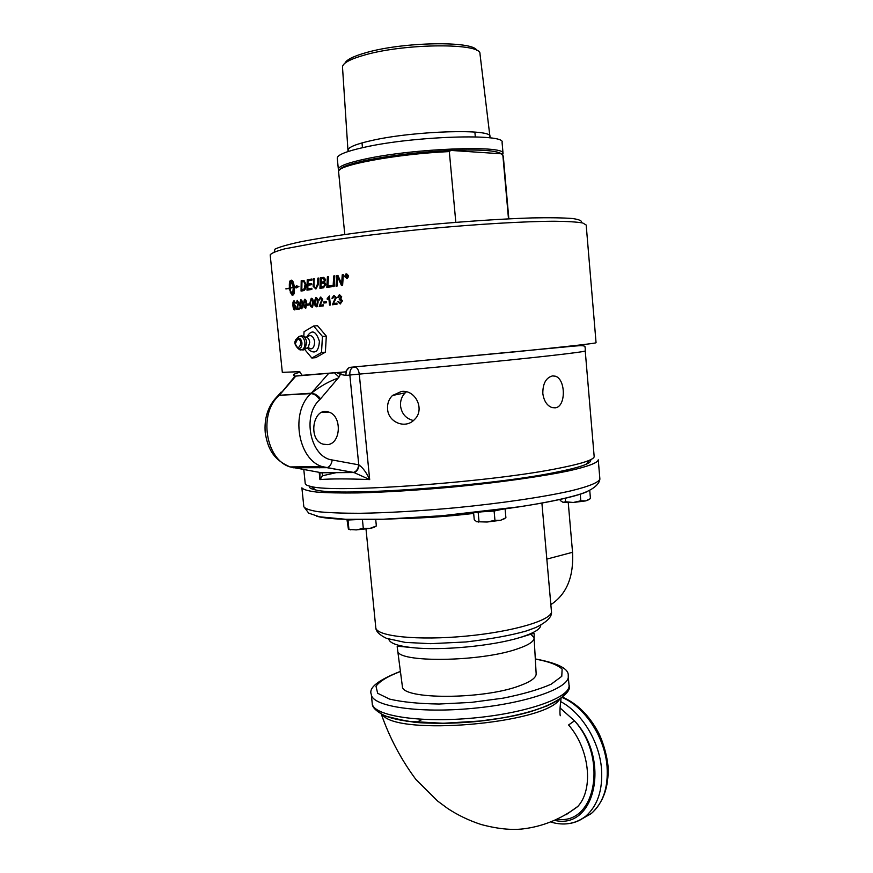<?xml version="1.0" encoding="UTF-8"?>
<svg xmlns="http://www.w3.org/2000/svg" width="873" height="873" viewBox="0 0 873 873"><rect width="100%" height="100%" fill="white"/><g stroke="black" fill="none" stroke-linecap="round" stroke-linejoin="round"><path stroke-width="1.31" d="M406.414 391.813L405.247 392.817C401.744 396.331 400.172 400.718 400.543 406C401.711 413.867 406.01 418.713 413.442 420.524M346.745 275.322L347.334 275.639L346.439 276.141L346.985 275.639L346.003 275.377L345.883 277.614L345.632 275.071L347.345 275.552L346.799 276.348L347.672 277.385L346.123 276.49M347.574 277.396L346.461 276.468M346.014 275.377L346.821 274.973M348.545 275.617L346.734 274.231M348.272 275.999L346.046 274.34L344.977 276.403L346.81 278.171L348.6 275.988L347.323 278.422L345.162 277.112M346.865 278.16L348.567 276.752M345.13 275.311L346.756 273.838M346.854 278.552L344.66 276.446L345.937 273.969L348.6 275.955M333.464 303.553L336.913 303.171L337.022 304.208L332.395 304.764L335.45 297.704L333.966 296.296L332.788 298.282L331.904 298.271L333.901 295.369L336.356 297.617L333.464 303.553L336.913 303.138M332.788 298.26L333.901 295.369M332.809 304.71L335.854 297.682L334.195 296.285M324.309 303.007L324.199 301.927L326.207 301.676M326.316 302.756L323.861 303.062L323.752 301.949L326.207 301.643L326.316 302.756M307.951 305.146L307.842 304.088L309.369 303.88L309.479 304.939L307.438 305.223L307.329 304.12L309.369 303.837M304 300.923L303.979 303.968C304.306 306.619 304.764 307.787 305.364 307.46L306.019 303.673C305.692 301.01 305.234 299.854 304.622 300.181L304 300.923M305.812 307.427L306.532 303.64C306.205 300.978 305.746 299.821 305.135 300.148L304.699 300.181M305.637 308.311L304.732 307.558L303.869 304.022L304.884 299.286M304.208 307.602L303.346 304.055L304.535 299.286C305.626 299.068 306.347 300.498 306.685 303.586L305.779 308.256L304.732 307.558M300.203 301.48L300.203 304.513C300.519 307.165 300.956 308.322 301.523 307.994L302.113 304.23C301.785 301.578 301.349 300.421 300.77 300.749L300.203 301.48M301.982 307.962L302.636 304.197C302.32 301.545 301.872 300.388 301.305 300.716L300.847 300.749M301.807 308.835L300.148 304.568L301.032 299.865M300.443 308.125L299.614 304.601L300.694 299.854C301.709 299.646 302.396 301.076 302.735 304.142L301.894 308.802L300.978 308.093M341.823 285.46L337.633 276.85L337.12 286.049L336.05 286.18L336.738 275.552L337.916 275.399L341.67 283.878L342.227 274.842L343.351 274.7L342.609 285.362L341.474 285.504L337.633 276.85M341.67 283.878L342.598 274.842L343.351 274.744M336.454 286.137L337.12 275.552L337.927 275.442M327.266 287.326L327.833 276.796L328.444 276.708L327.921 286.049L331.958 285.558M327.921 286.049L331.958 285.515L331.893 286.715L326.84 287.381L327.408 276.806L328.444 276.665M315.939 287.904L318.045 283.921L317.827 278.16L318.787 278.018L318.514 284.194L315.917 289.039L313.647 286.388L314.28 278.727M313.844 278.793L314.051 286.3L315.764 287.915L317.586 283.943L317.827 278.16M313.647 284.5L313.363 278.814M315.917 289.039L313.167 286.409L313.167 284.533M291.844 280.2L290.982 280.397C290.011 281.292 289.694 283.823 290.022 287.981L289.465 288.025C289.127 283.856 289.443 281.324 290.425 280.429L291.56 280.189C292.804 280.397 293.732 282.71 294.332 287.13L296.198 286.802L296.318 285.82L298.904 286.464L296.056 288.025L296.176 287.042L294.354 287.359C294.659 291.517 294.288 294.048 293.252 294.954L292.084 295.183L290.131 291.931L291.069 291.757L292.553 294.856L293.306 287.544L290.414 288.068L290.491 291.386L289.127 288.952L289.487 288.254L285.918 288.963L289.465 288.025M289.487 288.254L290.12 288.832L289.552 288.865M290.12 288.832L289.127 288.952M289.694 288.908L290.589 290.589M293.841 287.272L291.091 280.528L290.393 287.839L293.841 287.272L290.393 287.839M293.306 287.544L293.863 287.501L293.11 294.812L292.553 294.856M293.284 287.315L291.091 280.528M296.831 286.082L296.744 286.77L294.332 287.13M296.744 286.77L296.198 286.802M291.091 291.811L290.131 291.931M290.687 291.888L292.4 295.129M290.022 287.981L286.497 288.843M286.508 288.69L285.929 288.734M304.306 288.81L301.829 289.771L304.306 288.81L305.081 284.26L303.891 281.619L301.949 281.772L301.829 289.771M304.83 288.777L305.583 284.238L303.891 281.619M304.404 281.597L303.586 281.564M301.589 290.982L301.731 280.691L303.608 280.386M303.106 290.742L301.054 291.069L301.207 280.713L303.946 280.44L305.91 284.194C306.019 287.621 305.397 289.705 304.055 290.436L303.106 290.742M311.705 283.539L307.951 284.052L311.705 283.485L311.672 284.674L307.929 285.242L307.831 288.854L311.879 288.308M307.482 290.087L307.743 279.72L311.934 279.076M307.831 288.854L311.89 288.254L311.847 289.443L306.98 290.163L307.241 279.753L311.934 279.033L311.89 280.211L308.049 280.8L307.951 284.052M323.654 278.563L325.094 279.742L324.09 281.684L321.166 282.154L323.643 281.706L324.658 279.764L322.977 278.607L321.319 278.847L321.166 282.154M323.61 286.562L320.948 286.988L323.719 286.519L324.854 284.336L323.065 283.081L321.111 283.354L320.948 286.988M324.047 286.54L325.291 284.314L323.665 283.048M320.391 288.243L320.86 277.767L323.654 277.385M323.545 287.817L319.933 288.308L320.402 277.789L323.73 277.385L325.596 279.556L324.45 282.241L325.891 284.194L323.545 287.817M333.497 286.508L334.13 275.944L334.817 275.857M334.163 286.431L333.082 286.562L333.737 275.955L334.817 275.813L334.163 286.431M294.245 304.993L293.634 307.023L294.67 308.998L295.249 306.838L294.245 304.993M295.172 308.966L295.783 308.071M295.718 306.237L294.321 304.993M293.47 302.44L294.245 300.934M293.612 306.707L293.459 305.354M294.987 309.817L293.95 308.344M293.972 305.146L294.583 304.066M295.27 302.658L294.037 301.796M293.906 300.912L295.314 302.909L293.579 302.156L293.383 305.354L294.245 304.033L295.772 306.685L294.779 309.882C293.895 310.111 293.284 308.769 292.946 305.845L292.99 302.08L294.048 300.901M295.074 302.145L294.517 302.178M296.525 303.127L297.136 300.399L298.784 302.636L297.147 308.322L299.352 308.038M296.514 303.127L297.497 300.399M297.06 309.391L298.752 302.658L297.311 301.283M297.147 308.322L299.341 308.005L299.45 309.042L296.514 309.479L298.206 302.691L297.213 301.294L295.969 303.171M297.049 308.671L296.504 308.715M310.602 299.985L310.559 303.051C310.886 305.725 311.377 306.892 312.043 306.554L312.807 302.745C312.479 300.072 311.977 298.904 311.301 299.243L310.602 299.985M312.458 306.532L313.298 302.713C312.96 300.039 312.458 298.872 311.792 299.21L311.399 299.232M312.294 307.427L311.268 306.674L310.362 303.117L311.705 298.304M310.777 306.707L309.86 303.149L311.214 298.337C312.414 298.108 313.189 299.548 313.538 302.647L312.501 307.351L311.268 306.674M315.066 299.384L315 302.451C315.328 305.135 315.851 306.314 316.55 305.965L317.368 302.145C317.041 299.45 316.517 298.282 315.797 298.631L315.066 299.384M316.932 305.943L317.837 302.113C317.51 299.428 316.986 298.26 316.277 298.599L315.906 298.621M316.779 306.849L315.688 306.096L314.738 302.527L316.07 297.715M315.208 306.117L314.258 302.549L315.72 297.715C316.986 297.486 317.794 298.926 318.143 302.047L317.041 306.761L315.688 306.096M319.529 299.919L318.743 299.941L320.5 297.082L322.715 299.33L320.195 305.19L323.283 304.83M319.212 299.919L320.882 297.071M319.714 306.325L322.366 299.374L320.74 297.988M320.195 305.19L323.272 304.797L323.381 305.866L319.245 306.39L321.908 299.395L320.566 297.999L319.54 299.963L318.743 299.941M327.713 299.275L329.448 295.958L330.354 305.015L329.525 305.114L328.815 298.042L327.31 299.581L327.2 298.511L329.448 295.925M329.95 305.059L328.815 298.042M340.306 303.979L338.615 301.534M338.288 297.366L339.684 294.692M339.717 298.588L341.147 296.885L339.63 295.609M339.673 299.439L339.662 298.588M338.124 301.676L340.961 302.942L341.878 300.967L340.121 299.374M337.775 297.311L339.324 294.703L341.692 296.809L340.863 298.773L342.456 300.847L340.274 303.979L337.731 301.687M340.186 303.062L341.507 300.989L339.281 299.592L339.281 298.599L340.765 296.896L339.422 295.62L338.288 297.42L337.382 297.322M302.2 375.314L345.402 371.887L295.063 376.154L302.2 375.314L299.417 371.68L282.328 372.356M270.215 255.145L270.183 254.894C271.285 253.192 276.163 251.173 284.816 248.827L327.67 240.817C357.199 236.419 390.897 232.36 428.752 228.671C478.208 224.077 524.706 221.371 554.137 221.24C567.417 221.371 576.944 221.949 582.738 222.975L586.187 225.016L596.063 342.74C595.364 343.405 568.89 346.385 516.63 351.677L350.684 367.271L349.091 367.653L345.402 371.887M321.351 330.223L324.505 333.955M326.186 338.32L325.585 348.6M560.171 499.378L560.27 500.545L563.02 502.324L565.584 501.779L573.288 502.477L563.02 502.324M580.807 500.807L585.739 500.895L573.288 502.477L580.807 500.807L580.229 494.107M588.653 499.76L585.739 500.895L590.443 498.625L589.755 490.451M565.584 501.779L565.278 498.199M481.056 511.862L494.107 511.043L502.553 509.188M497.708 509.821L486.436 511.229M473.603 512.691L474.257 519.73L476.723 521.738L487.069 522.021L476.723 521.738M494.947 520.286L500.556 520.286L487.069 522.021L494.947 520.286L494.107 511.043M504.168 518.868L500.556 520.286L505.904 517.798L505.096 508.839M478.982 521.257L478.153 512.189M347.552 519.348L347.989 520.002L358.388 519.544M346.941 519.326L348.425 529.289L356.206 529.911L348.622 529.442M369.966 528.394L376.35 525.961L373.884 527.488L369.966 528.394L356.206 529.911L363.299 528.383L369.966 528.394M376.35 525.961L375.706 519.402M363.299 528.383L362.426 519.555M348.894 528.983L347.989 520.002M321.504 352.539L325.378 352.179L315.699 357.657L311.836 358.028L321.504 352.539L322.443 336.432L313.636 326.011L304.055 331.696L303.793 336.531L305.801 337.185C307.896 337.393 309.195 339.084 309.719 342.271L308.344 347.247L306.87 348.043M313.636 326.011L317.521 325.716L326.316 336.105L325.378 352.179M304.633 349.353L311.836 358.028M306.554 337.284C311.585 329.099 315.873 330.463 319.42 341.365C318.634 351.743 315.044 354.503 308.66 349.626L307.547 347.825M322.443 336.432L326.316 336.105M402.3 685.862L402.366 686.364C401.307 699.655 482.78 699.775 519.38 685.851C530.719 681.737 536.306 677.699 536.153 673.716L534.101 637.934M557.694 819.3C595.943 824.636 607.837 757.753 574.489 720.825L568.585 724.972C589.362 748.619 593.946 788.788 577.937 806.336L565.955 814.825M555.141 820.489C595.626 829.623 610.565 759.03 574.489 720.825L560.019 707.916M382.549 714.845C396.997 736.092 543.879 723.924 559.517 699.491M564.984 692.9C561.033 704.293 520.101 717.617 472.358 721.851C424.605 726.194 382.756 720.345 377.147 709.858M598.256 459.82C597.896 462.712 588.195 466.488 569.36 470.733C542.22 476.472 499.04 482.573 452.825 487.036C417.414 490.244 385.713 492.208 357.723 492.929C340.852 493.136 327.168 492.841 316.67 492.066C308.202 491.03 303.269 489.611 301.883 487.832L303.793 506.373M309.511 486.108C308.758 487.625 310.723 488.88 315.404 489.873C338.604 496.89 492.383 485.835 557.672 471.911C571.346 469.139 580.818 466.608 586.078 464.294C589.941 462.57 591.381 461.086 590.421 459.82M388.801 639.178L388.921 639.614C390.231 643.183 397.368 645.791 410.343 647.406L413.562 647.755C442.022 650.712 492.263 645.965 519.097 637.781L521.77 636.963C534.156 632.925 540.485 629.029 540.747 625.264L540.747 625.155M550.83 604.553L552.38 603.603C567.068 593.116 573.79 576.016 572.546 552.293L568.258 502.662M344.944 63.194C346.505 59.659 353.707 56.101 366.551 52.511C403.752 41.762 473.788 40.769 476.844 50.459M489.917 136.417L479.975 53.81C481.743 42.897 405.661 43.192 365.078 54.89C350.531 58.96 343.013 62.932 342.5 66.806L342.511 67.243M503.055 153.484L502.073 142.463C506.405 133.209 413.824 136.013 364.281 147.297C346.472 151.258 337.469 154.837 337.251 158.046L337.273 158.275M508.839 218.807L503.285 156.092L501.32 153.79C496.562 150.44 479.714 149.316 450.763 150.418L449.322 151.586C396.855 153.888 335.898 165.335 338.593 171.665L338.615 171.883M501.32 153.79L450.763 150.418C419.597 152 391.475 155.296 366.365 160.283C349.975 163.775 341.114 166.95 339.772 169.809M339.051 170.519L338.429 168.762C339.641 165.837 348.633 162.574 365.416 158.984C413.649 148.388 504.103 144.962 502.979 153.212L502.586 154.87M455.815 222.331L449.322 151.586M502.848 155.099L508.49 218.828M327.757 444.619L323.065 444.171C307.296 439.556 313.254 406.152 328.717 412.067C342.041 415.548 341.234 443.364 327.757 444.619M542.81 393.385C542.81 383.531 546.018 377.714 552.423 375.925L555.217 376.165C565.835 378.882 566.217 406.894 555.195 407.833L552.009 407.582C546.924 405.618 543.857 400.893 542.81 393.385M387.579 409.088C387.197 403.653 388.823 399.125 392.457 395.491L401.471 391.442C415.624 389.5 425.195 409.633 414.544 419.487C405.563 429.461 388.289 422.445 387.579 409.088M585.237 350.946L594.153 456.361C594.371 457.485 592.822 458.772 589.504 460.224C584.146 462.548 574.445 465.113 560.401 467.917C493.354 482.027 334.796 493.507 311.312 486.523C307.525 485.748 305.506 484.799 305.244 483.675L305.223 483.391M322.213 475.829L337.262 472.413M319.202 472.369L319.933 479.583C322.323 476.647 323.021 474.454 322.006 473.013L319.987 472.511L319.933 479.583C331.183 478.688 347.77 478.688 369.683 479.583C366.529 472.751 363.015 467.895 359.119 465.025C358.465 469.194 356.806 471.693 354.143 472.533L321.384 472.751L290.131 466.935C265.741 459.929 258.233 413.42 278.902 395.709L276.905 396.833C267.902 406.305 264.017 418.407 265.272 433.128C267.716 446.747 271.776 459.034 290.131 466.935L322.213 466.619L354.493 472.751L369.683 479.583L359.272 374.102C417.807 369.214 506.711 360.614 550.667 355.638C573.998 352.987 585.521 351.415 585.226 350.902L585.216 347.912C584.441 347.116 587.813 344.824 574.434 346.079L354.842 366.911M581.254 222.768C582.466 220.945 579.53 219.527 572.448 218.512C562.899 217.77 549.412 217.573 531.963 217.912C502.379 218.872 467.841 221.153 428.337 224.743C376.82 229.708 328.717 236.201 300.225 241.876C287.61 244.615 279.185 247.048 274.94 249.165L274.297 251.784M336.847 372.771L340.743 374.484L346.003 375.434C345.784 371.647 346.821 369.061 349.102 367.664L349.287 367.577M334.643 372.989L339.008 377.081L341.496 372.291M277.592 396.026L279.273 395.294L295.03 376.187M320.205 472.544L352.899 472.468M318.536 396.517L320.555 398.819L338.124 378.118C329.328 381.141 320.424 386.172 311.388 393.188L315.328 394.247L318.536 396.517M359.119 465.025L358.759 464.84C358.116 469.03 356.37 471.551 353.521 472.402L326.96 467.677L293.012 467.775M311.388 393.188L279.305 395.283L295.751 376.143M328.51 373.557L310.941 393.625C290.174 411.75 297.726 459.449 322.213 466.619L326.96 467.677C329.808 466.793 331.554 464.229 332.209 459.962C310.515 457.485 301.654 415.559 319.736 399.692C317.183 395.84 314.247 393.821 310.941 393.625L279.273 395.294M291.135 280.342L290.578 280.375M295.227 308.966L294.67 308.998M293.546 302.047L292.99 302.08M293.503 305.812L292.946 305.845M298.752 302.658L298.206 302.691M297.846 306.008L297.3 306.052M325.684 347.018L326.055 340.612M308.693 348.141L308.398 347.312M295.325 343.624L297.606 339.084C304.644 340.197 297.573 354.165 295.325 343.624M295.096 343.656L295.827 339.542L297.966 337.949C300.083 338.047 301.414 339.706 301.96 342.936C301.982 346.93 300.694 348.796 298.097 348.534L295.096 343.656M297.016 338.277L299.777 336.214C302.516 336.334 304.241 338.484 304.939 342.663C304.961 347.825 303.291 350.237 299.941 349.887L297.988 348.48M298.675 336.563L301.578 335.81C304.328 336.083 306.041 338.309 306.729 342.5L304.928 349.08L302.931 350.128M306.892 337.404L309.555 335.494C312.272 335.614 313.964 337.72 314.651 341.823C314.247 348.403 311.988 350.346 307.863 347.65M535.313 659.071C548.517 661.439 557.454 664.779 562.125 669.067L561.775 676.324L551.179 684.192C539.143 689.484 523.178 694.122 503.295 698.127L471.3 702.394L439.086 704.031C418.822 703.725 402.289 702.078 389.511 699.077L377.671 693.282L375.99 686.222C379.777 681.158 387.928 676.248 400.434 671.512M569.589 823.468C575.569 822.541 580.938 820.118 585.707 816.233C597.59 805.801 602.85 790.054 601.519 768.96C599.424 741.373 581.658 712.575 560.564 701.543M562.223 697.505C584.845 706.923 604.891 737.238 607.051 766.527C608.372 787.522 603.101 803.225 591.228 813.625L581.069 819.376M568.247 676.357L569 684.978C571.455 697.036 528.165 712.935 473.853 717.988C419.553 723.193 373.098 715.784 372.236 703.573L372.193 703.049M371.298 694.144L371.341 694.526C372.16 706.432 418.614 713.557 472.948 708.341C527.292 703.278 570.636 687.673 568.214 675.92C569.174 668.871 558.207 663.207 535.313 658.94M397.662 650.069L397.728 650.701C396.44 662.847 479.506 662.149 516.925 649.054C528.503 645.191 534.232 641.437 534.101 637.803L530.478 633.754M400.969 518.497C422.979 518.213 447.216 516.521 473.679 513.433M505.096 508.894L506.253 508.686M541.893 503.055L551.42 611.155C553.373 619.655 514.393 631.605 466.062 636.122C417.741 640.738 376.361 636.384 375.794 627.752L375.75 627.392M316.55 516.139C331.478 520.941 387.645 520.821 451.079 515.015C514.503 509.254 571.848 498.996 587.758 491.346M598.278 460.06L599.86 478.742C599.522 482.049 589.875 486.217 571.084 490.812C544.032 496.999 500.927 503.372 454.778 507.846C419.411 511.032 387.732 512.844 359.741 513.291C342.882 513.291 329.186 512.778 318.678 511.753C310.188 510.454 305.244 508.773 303.826 506.722L308.715 513.138L319.463 516.794L345.817 519.293L383.618 519.206L442.033 515.736L519.326 506.798C543.966 503.012 563.511 499.018 577.959 494.816C586.601 492.405 599.249 486.741 599.882 478.95M572.546 552.293L546.825 559.102M489.546 137.814L489.949 136.712C493.54 128.462 414.26 130.688 371.582 140.542C356.086 144.045 348.251 147.231 348.054 150.123L348.687 151.335M346.254 371.767L338.931 372.553M346.003 375.434L349.844 375.019C349.626 371.232 350.662 368.657 352.943 367.26L353.565 367.02M349.091 367.653L355.256 366.998C357.417 367.915 358.759 370.283 359.272 374.102L349.844 375.019L358.759 464.84L332.209 459.962M319.736 399.692L320.555 398.819M338.124 378.118L339.008 377.081M416.388 722.462L422.226 719.363M290.425 280.429L290.982 280.397M295.347 308.922L294.79 308.966M294.212 300.956L293.655 300.999M270.183 254.894L282.328 372.389M478.557 522.054L477.968 521.77M350.651 529.867L348.884 529.027M373.884 527.488L374.932 526.703M295.827 339.542C295.74 340.983 292.553 342.412 298.097 348.534L299.941 349.887L304.928 349.08L308.344 347.247L309.053 347.956L307.787 347.552M307.765 347.716L308.66 349.626M577.773 806.532L565.89 814.869M551.19 822.148L554.137 822.923C565.835 825.542 576.355 823.315 585.707 816.233L591.228 813.625C603.352 802.614 608.961 786.857 608.055 766.374C606.495 751.227 600.81 736.714 598.038 731.901C588.882 715.129 577.075 703.551 562.627 697.178M577.795 806.51C561.066 819.049 542.81 826.502 523.014 828.892C511.229 830.278 497.272 828.815 481.143 824.505C469.063 820.565 457.878 815.207 447.587 808.42L437.613 801.043L415.919 779.491C401.187 759.674 389.653 737.914 381.326 714.212M560.259 715.74C559.658 712.979 559.92 707.195 561.066 698.4M391.191 718.064L414.38 722.277C428.185 723.728 455.488 723.608 476.331 721.535C496.475 719.385 514.339 716.155 529.944 711.844L547.382 705.788M569 684.978C573.594 693.358 547.469 711.32 500.164 718.25L480.106 721.022L443.309 723.27L406.949 721.273L385.266 716.046C376.394 711.462 372.051 707.305 372.236 703.573L371.341 694.526C368.319 687.891 378.009 680.165 400.412 671.37M531.744 629.127L523.986 631.725M534.101 637.803L534.178 634.344C533.97 633.318 536.262 632.434 521.563 637.094L519.097 637.781M402.366 686.364L397.259 647.286C397.346 646.195 394.509 645.802 413.562 647.755M366.005 529.027L375.794 627.752C375.914 631.408 379.482 634.944 386.488 638.349L405.192 642.397L430.553 643.674L465.931 641.961C490.812 639.025 510.869 635.391 526.081 631.048L535.749 627.545C547.131 621.958 552.369 616.578 551.441 611.406M552.38 603.603L550.798 604.083M362.011 142.91L362.47 147.69M474.879 132.074L475.305 136.865M348.032 151.542L342.5 67.101M489.949 136.712L490.179 137.901M502.019 154.39L502.979 153.212M339.717 169.853L338.429 168.762M338.593 171.665L344.78 234.455M337.251 158.046L338.353 169.253M328.717 412.067L321.755 412.416M405.236 392.817L392.457 395.491M303.815 469.685L305.244 483.675M586.078 464.294L589.504 460.224M315.404 489.873L311.312 486.523M281.139 392.064L277.974 395.698M319.507 467.797L319.387 466.651M313.778 393.581L312.905 393.341M294.321 376.994L294.179 375.423C292.237 374.888 294.234 373.797 300.159 372.127"/></g></svg>
